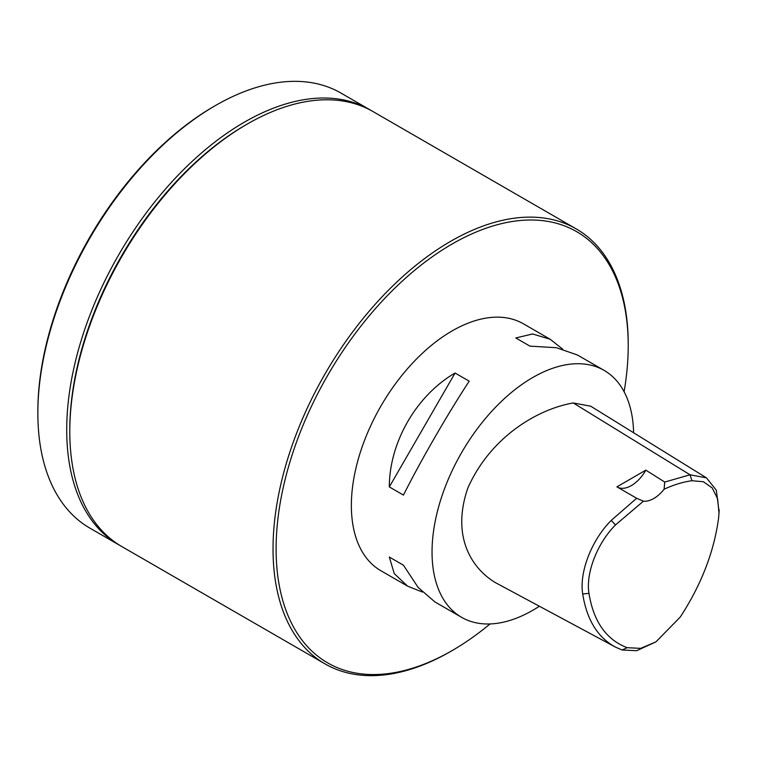 <?xml version="1.0" encoding="UTF-8"?>
<svg xmlns="http://www.w3.org/2000/svg" width="757" height="757" viewBox="0 0 757 757"><rect width="100%" height="100%" fill="white"/><g stroke="black" fill="none" stroke-linecap="round" stroke-linejoin="round"><path stroke-width="1.14" d="M452.166 650.566L450.633 651.455A251.154 145.003 -60 0 1 325.056 663.898A251.154 145.003 -60 0 1 273.031 548.92A251.154 145.003 -60 0 1 382.663 296.176A251.154 145.003 -60 0 1 576.2 228.888A251.154 145.003 -60 0 1 628.215 343.858L628.215 345.637A248.977 143.754 120 0 0 452.166 243.981A248.977 143.754 120 0 0 276.106 548.92A248.977 143.754 120 0 0 452.166 650.566A248.977 143.754 120 0 0 490.025 623.948M576.2 228.888L372.964 111.544A251.154 145.003 120 0 0 247.388 123.987A251.154 145.003 120 0 0 69.795 431.585A251.154 145.003 120 0 0 121.811 546.554L325.056 663.898M403.453 495.078C420.854 460.436 447.907 413.577 469.208 381.187L455.08 373.031C416.426 395.4 389.372 442.268 389.316 486.921L403.453 495.078M562.64 349.091L550.15 339.25L532.606 333.96L515.801 337.972L529.928 346.129L556.433 347.718L577.402 354.976L604.124 370.4A142.553 82.305 -60 0 1 633.609 432.758M539.372 606.243A142.553 82.305 -60 0 1 461.571 617.315A142.553 82.305 -60 0 1 432.039 552.052A142.553 82.305 -60 0 1 494.264 408.591A142.553 82.305 -60 0 1 604.124 370.4M461.571 617.315L434.849 601.891L418.072 587.356L403.453 565.205L389.316 557.038L394.246 573.598L407.597 586.155L380.885 570.731A142.553 82.305 -60 0 1 351.362 505.477A142.553 82.305 -60 0 1 413.587 362.016A142.553 82.305 -60 0 1 523.437 323.826L550.15 339.25M615.526 647.131C597.746 637.545 586.807 619.841 582.71 594.008C579.114 572.273 591.596 540.063 611.249 520.381L636.665 498.267L643.431 501.181L615.479 524.961C597.273 543.119 585.587 573.314 588.974 593.356C593.526 621.573 606.253 639.684 627.156 647.689L640.687 648.361L655.941 641.87L636.637 650.708L622.055 649.979L615.526 647.131L495.031 582.426M655.941 641.87L680.231 617.087C701.152 585.038 713.917 552.184 718.535 518.526L718.999 513.189L717.617 498.797L712.242 487.962L703.395 481.736L691.964 480.723C682.909 481.963 673.626 484.802 664.107 489.23L664.731 482.058L690.043 474.8L706.47 477.866L590.744 406.216L573.257 402.961C538.984 408.78 491.009 435.777 467.798 488.151C451.011 536.978 472.141 568.819 495.561 582.71M706.47 477.866L716.34 490.233L719.046 511.514M247.388 123.987L245.845 124.877A248.977 143.754 120 0 0 69.795 429.806L69.795 431.585M120.287 545.655A251.154 145.003 -60 0 1 118.735 544.785A251.154 145.003 -60 0 1 118.735 254.778A251.154 145.003 -60 0 1 369.889 109.774L341.019 93.102A251.154 145.003 120 0 0 215.442 105.545A251.154 145.003 120 0 0 37.85 413.142A251.154 145.003 120 0 0 89.865 528.112L118.735 544.785L89.865 528.112M37.85 413.142L37.85 411.363A248.977 143.754 -60 0 1 213.9 106.434L215.442 105.545M341.019 93.102L369.889 109.774A251.154 145.003 -60 0 1 371.413 110.673M624.099 391.729A248.977 143.754 120 0 0 628.215 345.637M389.316 486.921L455.08 373.031M407.597 586.155L422.368 592.05M403.453 565.205L389.316 557.038M617.116 486.988A28.501 16.455 120 0 0 645.835 470.144L616.908 486.865L636.665 498.267M664.731 482.058L645.835 470.144M643.431 501.181A28.501 16.455 120 0 0 664.107 489.23M691.964 480.723L690.043 474.8L573.257 402.961M627.156 647.689L622.055 649.979M588.974 593.356L582.71 594.008M615.479 524.961L611.249 520.381M719.15 509.754L718.999 513.189"/></g></svg>
